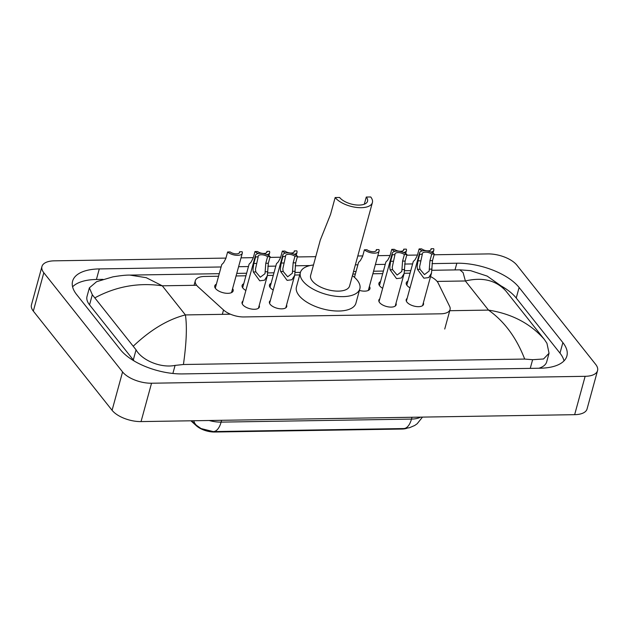<?xml version="1.0" encoding="UTF-8"?>
<svg xmlns="http://www.w3.org/2000/svg" width="629" height="629" viewBox="0 0 629 629"><rect width="100%" height="100%" fill="white"/><g stroke="black" fill="none" stroke-linecap="round" stroke-linejoin="round"><path stroke-width="0.94" d="M259.203 305.474A8.971 4.144 -164.7 0 1 259.36 307.015A8.971 4.144 -164.7 0 1 252.056 309.138A8.971 4.144 -164.7 0 1 242.81 304.774A8.971 4.144 -164.7 0 1 242.063 302.282A8.971 4.144 -164.7 0 1 242.983 301.039M286.557 305.041A8.971 4.144 -164.7 0 1 286.722 306.575A8.971 4.144 -164.7 0 1 279.418 308.705A8.971 4.144 -164.7 0 1 270.171 304.334A8.971 4.144 -164.7 0 1 269.416 301.841A8.971 4.144 -164.7 0 1 270.344 300.607M395.995 303.296A8.971 4.144 -164.7 0 1 396.152 304.829A8.971 4.144 -164.7 0 1 388.856 306.96A8.971 4.144 -164.7 0 1 379.601 302.596A8.971 4.144 -164.7 0 1 378.855 300.104A8.971 4.144 -164.7 0 1 379.774 298.861M423.356 302.856A8.971 4.144 -164.7 0 1 423.514 304.397A8.971 4.144 -164.7 0 1 416.217 306.527A8.971 4.144 -164.7 0 1 406.963 302.156A8.971 4.144 -164.7 0 1 406.216 299.663A8.971 4.144 -164.7 0 1 407.136 298.421M232.612 288.601A9.537 4.403 -164.7 0 1 233.155 290.913A9.537 4.403 -164.7 0 1 225.386 293.169A9.537 4.403 -164.7 0 1 215.543 288.522A9.537 4.403 -164.7 0 1 214.748 285.873A9.537 4.403 -164.7 0 1 216.392 284.166M245.868 290.472A9.537 4.403 -164.7 0 1 242.904 288.09A9.537 4.403 -164.7 0 1 242.11 285.44A9.537 4.403 -164.7 0 1 243.753 283.726M273.23 290.04A9.537 4.403 -164.7 0 1 270.266 287.65A9.537 4.403 -164.7 0 1 269.464 285A9.537 4.403 -164.7 0 1 271.107 283.294M369.404 286.423A9.537 4.403 -164.7 0 1 369.946 288.727A9.537 4.403 -164.7 0 1 359.411 290.409M382.668 288.294A9.537 4.403 -164.7 0 1 379.696 285.912A9.537 4.403 -164.7 0 1 378.902 283.254A9.537 4.403 -164.7 0 1 380.545 281.548M410.029 287.854A9.537 4.403 -164.7 0 1 407.057 285.472A9.537 4.403 -164.7 0 1 406.263 282.822A9.537 4.403 -164.7 0 1 407.906 281.116M218.562 276.233L204.629 276.453A16.818 7.76 15.3 0 0 195.32 280.715A16.818 7.76 15.3 0 0 198.143 286.895L223.531 309.987A16.818 7.76 15.3 0 0 243.832 316.945L440.756 313.808A16.818 7.76 15.3 0 0 450.065 309.539A16.818 7.76 15.3 0 0 449.641 306.386L438.185 283.074A16.818 7.76 15.3 0 0 437.21 281.556A16.818 7.76 15.3 0 0 430.543 276.595M190.909 420.793L196.382 425.77A15.135 6.99 15.3 0 0 214.654 432.029L401.978 429.049A15.135 6.99 15.3 0 0 406.829 428.294M410.077 273.175L404.203 273.269M382.715 273.615L372.863 273.772M355.354 274.047L352.838 274.087M299.726 274.936L294.773 275.015M273.277 275.36L267.411 275.447M245.923 275.793L236.072 275.95M434.089 254.776L487.955 253.919A22.416 10.355 -164.7 0 1 516.92 265.202L595.679 364.395A22.416 10.355 -164.7 0 1 597.55 370.63L587.054 408.992A22.416 10.355 -164.7 0 1 574.647 414.676L141.045 421.587A22.416 10.355 -164.7 0 1 112.08 410.297L33.321 311.103A22.416 10.355 -164.7 0 1 31.45 304.876L41.946 266.515A22.416 10.355 -164.7 0 1 54.353 260.831L225.945 258.094M597.55 370.63A22.416 10.355 -164.7 0 1 585.135 376.315L151.542 383.226A22.416 10.355 -164.7 0 1 122.576 371.936L43.818 272.742A22.416 10.355 -164.7 0 1 41.946 266.515M241.017 257.851L253.298 257.654M269.935 257.395L280.66 257.222M297.297 256.954L315.766 256.663M357.783 255.987L362.736 255.909M377.817 255.673L390.098 255.476M406.735 255.209L417.459 255.044M221.094 266.979L99.296 268.921A48.197 22.259 15.3 0 0 72.602 281.147A48.197 22.259 15.3 0 0 76.628 294.545L120.383 349.653A48.197 22.259 15.3 0 0 182.654 373.917L540.201 368.217A48.197 22.259 15.3 0 0 566.886 355.99A48.197 22.259 15.3 0 0 562.869 342.601L519.114 287.492A48.197 22.259 15.3 0 0 456.835 263.221L432.005 263.622M412.608 263.928L404.644 264.054M385.247 264.361L375.395 264.518M357.885 264.801L355.361 264.84M310.042 265.564L295.205 265.8M275.809 266.106L267.852 266.24M248.447 266.547L238.603 266.704M103.062 279.37L96.41 279.473A48.197 22.259 15.3 0 0 72.587 286.816M564.024 360.881A48.197 22.259 15.3 0 0 559.983 353.144L516.228 298.036A48.197 22.259 15.3 0 0 501.187 285.967M524.688 359.065C516.417 337.663 504.356 321.34 488.489 310.097C511.935 313.832 530.562 323.613 544.36 339.44L546.947 343.285L549.046 353.239L543.55 358.978L532.621 359.702L524.688 359.065L183.432 364.506L175.082 365.402C160.458 368.35 141.745 360.087 136.068 349.834L92.314 294.726L89.365 287.854L87.022 296.432A30.263 13.972 15.3 0 0 89.546 304.845L133.301 359.945A30.263 13.972 15.3 0 0 134.221 361.03M538.856 368.24A30.263 13.972 15.3 0 0 546.703 361.809L549.046 353.239M89.365 287.854L96.583 281.706L112.819 276.878C120.603 275.573 126.319 274.983 129.975 275.101L146.25 277.696L162.282 285.81C138.757 282.382 116.373 286.344 95.136 297.698M544.36 339.44L506.015 291.148C496.218 280.306 482.671 276.917 465.374 280.974L463.117 272.64L459.854 269.841L431.958 270.289M459.854 269.841L470.61 270.651L487.216 276.107L501.313 286.085L506.015 291.148M133.482 345.989C150.693 329.706 168.006 319.351 185.406 314.925C187.143 326.396 186.483 342.923 183.432 364.506M193.779 420.746A19.617 12.887 -47.7 0 0 196.468 425.322L201.036 428.553L213.215 431.588L403.59 428.553A19.617 9.27 89.1 0 0 403.732 428.553L213.357 431.588A19.617 9.27 -90.9 0 0 221.109 422.122L411.484 419.087A19.617 9.27 89.1 0 1 403.732 428.553L409.416 427.744L414.7 425.487L417.176 423.742L422.484 417.098M422.381 250.885A8.405 3.884 15.3 0 1 419.126 248.919L417.334 255.5L415.109 259.683L413.261 261.538L406.806 285.126M431.038 252.087A8.405 3.884 15.3 0 0 433.806 250.153A8.405 3.884 15.3 0 0 433.648 248.691L431.101 248.73L430.747 250.004M419.126 248.919L421.674 248.88A5.606 2.587 15.3 0 0 427.35 250.822A5.606 2.587 15.3 0 0 431.101 249.414A5.606 2.587 15.3 0 0 431.101 248.73M395.02 251.317A8.405 3.884 15.3 0 1 391.773 249.359L389.972 255.932L387.747 260.115L385.899 261.971L379.444 285.566M403.676 252.528A8.405 3.884 15.3 0 0 406.444 250.594A8.405 3.884 15.3 0 0 406.287 249.123L403.739 249.17L403.393 250.436M391.773 249.359L394.32 249.32A5.606 2.587 15.3 0 0 399.989 251.262A5.606 2.587 15.3 0 0 403.747 249.847A5.606 2.587 15.3 0 0 403.739 249.17M364.411 249.792L366.959 249.752A5.606 2.587 15.3 0 0 372.627 251.694A5.606 2.587 15.3 0 0 376.386 250.287A5.606 2.587 15.3 0 0 376.378 249.603L378.925 249.564A8.405 3.884 15.3 0 1 379.09 251.026A8.405 3.884 15.3 0 1 373.052 253.11A8.405 3.884 15.3 0 1 364.411 249.792L362.611 256.373L360.386 260.555L358.538 262.411L354.465 277.318M376.378 249.603L376.032 250.877M285.59 253.062A8.405 3.884 15.3 0 1 282.335 251.105L280.534 257.678L278.309 261.861L276.461 263.716L270.014 287.311M294.238 254.273A8.405 3.884 15.3 0 0 297.014 252.331A8.405 3.884 15.3 0 0 296.849 250.869L294.301 250.908L293.955 252.182M282.335 251.105L284.882 251.065A5.606 2.587 15.3 0 0 290.551 253A5.606 2.587 15.3 0 0 294.309 251.592A5.606 2.587 15.3 0 0 294.301 250.908M258.228 253.503A8.405 3.884 15.3 0 1 254.973 251.537L253.173 258.118L250.955 262.301L249.108 264.156L242.652 287.744M266.885 254.706A8.405 3.884 15.3 0 0 269.652 252.772A8.405 3.884 15.3 0 0 269.487 251.309L266.948 251.348L266.594 252.614M254.973 251.537L257.52 251.498A5.606 2.587 15.3 0 0 263.189 253.44A5.606 2.587 15.3 0 0 266.948 252.032A5.606 2.587 15.3 0 0 266.948 251.348M227.619 251.977L230.159 251.93A5.606 2.587 15.3 0 0 235.836 253.872A5.606 2.587 15.3 0 0 239.586 252.465A5.606 2.587 15.3 0 0 239.586 251.781L242.134 251.742A8.405 3.884 15.3 0 1 242.291 253.204A8.405 3.884 15.3 0 1 236.252 255.288A8.405 3.884 15.3 0 1 227.619 251.977L225.819 258.55L223.594 262.733L221.746 264.589L215.291 288.184M239.586 251.781L239.24 253.055M422.318 254.242L419.598 266.743L419.991 269.298L424.465 274.59L429.151 271.06L429.945 260.665L431.738 254.092A5.606 2.587 15.3 0 0 426.069 252.15A5.606 2.587 15.3 0 0 422.318 253.558A5.606 2.587 15.3 0 0 422.318 254.242L419.771 254.281L417.971 260.862L417.129 266.782L417.452 269.338L423.891 278.183L428.758 277.562L431.502 273.08L422.594 305.639M419.771 254.281A8.405 3.884 15.3 0 1 419.614 252.819A8.405 3.884 15.3 0 1 425.652 250.735A8.405 3.884 15.3 0 1 434.285 254.053L432.493 260.626L431.502 273.08M434.285 254.053L431.738 254.092M394.957 254.682L392.244 267.183L392.63 269.739L397.111 275.03L401.789 271.492L402.584 261.106L404.384 254.525A5.606 2.587 15.3 0 0 398.715 252.591A5.606 2.587 15.3 0 0 394.957 253.998A5.606 2.587 15.3 0 0 394.957 254.682L392.41 254.721L390.617 261.294L389.776 267.223L390.09 269.778L396.529 278.616L401.396 278.002L404.14 273.513L395.232 306.071M392.41 254.721A8.405 3.884 15.3 0 1 392.252 253.251A8.405 3.884 15.3 0 1 398.291 251.175A8.405 3.884 15.3 0 1 406.932 254.486L405.131 261.066L404.14 273.513M406.932 254.486L404.384 254.525M285.527 256.42L282.806 268.929L283.199 271.484L287.673 276.776L292.351 273.238L293.145 262.851L294.946 256.27A5.606 2.587 15.3 0 0 289.277 254.328A5.606 2.587 15.3 0 0 285.519 255.736A5.606 2.587 15.3 0 0 285.527 256.42L282.979 256.467L281.179 263.04L280.337 268.968L280.66 271.524L287.099 280.361L291.958 279.748L294.71 275.258L285.802 307.817M282.979 256.467A8.405 3.884 15.3 0 1 282.814 254.997A8.405 3.884 15.3 0 1 288.853 252.913A8.405 3.884 15.3 0 1 297.493 256.231L295.693 262.812L294.71 275.258M297.493 256.231L294.946 256.27M258.165 256.86L255.445 269.361L255.838 271.917L260.312 277.208L264.998 273.678L265.784 263.284L267.584 256.711A5.606 2.587 15.3 0 0 261.916 254.769A5.606 2.587 15.3 0 0 258.157 256.176A5.606 2.587 15.3 0 0 258.165 256.86L255.618 256.899L253.817 263.48L252.976 269.401L253.298 271.956L259.738 280.793L264.605 280.18L267.349 275.691L258.44 308.257M255.618 256.899A8.405 3.884 15.3 0 1 255.46 255.437A8.405 3.884 15.3 0 1 261.499 253.353A8.405 3.884 15.3 0 1 270.132 256.671L268.331 263.244L267.349 275.691M270.132 256.671L267.584 256.711M372.399 202.577A20.175 9.317 -164.7 0 0 370.717 196.971L366.267 197.042A15.135 6.99 -164.7 0 1 367.533 201.241A15.135 6.99 -164.7 0 1 355.212 204.834A15.135 6.99 -164.7 0 1 339.605 197.467L335.155 197.537L330.532 214.458L320.303 240.058L310.647 275.36A20.175 9.317 15.3 0 0 312.33 280.974A20.175 9.317 15.3 0 0 333.142 290.795A20.175 9.317 15.3 0 0 349.575 286.014L372.399 202.577A20.175 9.317 -164.7 0 1 355.975 207.358A20.175 9.317 -164.7 0 1 335.155 197.537M366.267 197.042L364.309 204.221M352.413 275.636A30.829 14.231 -164.7 0 1 357.272 280.259A30.829 14.231 -164.7 0 1 359.843 288.821A30.829 14.231 -164.7 0 1 334.746 296.133A30.829 14.231 -164.7 0 1 302.95 281.124A30.829 14.231 -164.7 0 1 300.379 272.554A30.829 14.231 -164.7 0 1 313.486 264.982M359.843 288.821L355.912 303.209A30.829 14.231 -164.7 0 1 330.815 310.522A30.829 14.231 -164.7 0 1 299.011 295.504A30.829 14.231 -164.7 0 1 296.44 286.942L300.379 272.554M401.978 429.049L402.104 428.577M214.654 432.029L214.78 431.565M196.382 425.77L196.5 425.353M222.344 314.335L223.531 309.987M449.743 310.71L488.489 310.097L465.374 280.974L437.1 281.422M230.458 314.209L185.406 314.925L162.282 285.81L196.618 285.259M43.818 272.742L33.321 311.103M122.576 371.936L112.08 410.297M151.542 383.226L141.045 421.587M585.135 376.315L574.647 414.676M96.41 279.473L99.296 268.921M455.003 269.92L456.835 263.221M516.228 298.036L519.114 287.492M559.983 353.144L562.869 342.601M530.247 368.374L532.621 359.702M172.873 373.461L175.082 365.402M133.301 359.945L136.068 349.834M89.546 304.845L92.314 294.726M213.215 431.588A19.617 9.27 -90.9 0 0 213.357 431.588L212.209 431.573M209.15 420.502A22.416 10.355 15.3 0 0 221.109 422.122L221.605 420.306M411.979 417.271L411.484 419.087A22.416 10.355 15.3 0 0 420.604 417.129M431.997 269.11L429.458 269.149M419.991 269.298L417.452 269.338M420.518 260.823L417.971 260.862M432.493 260.626L429.945 260.665M404.636 269.542L402.096 269.582M392.63 269.739L390.09 269.778M393.164 261.255L390.617 261.294M405.131 261.066L402.584 261.106M295.198 271.288L292.658 271.327M283.199 271.484L280.66 271.524M283.726 263.001L281.179 263.04M295.693 262.812L293.145 262.851M267.844 271.728L265.304 271.767M255.838 271.917L253.298 271.956M256.365 263.433L253.817 263.48M268.331 263.244L265.784 263.284M444.734 329.03L450.065 309.539M194.062 285.299L195.32 280.715M410.776 270.627L404.604 270.722M383.415 271.06L373.563 271.217M356.053 271.5L353.529 271.539M300.426 272.381L295.166 272.467M273.977 272.805L267.805 272.907M246.615 273.245L236.771 273.403M219.262 273.678L129.975 275.101M196.468 425.322L191.475 420.785M433.806 250.153L432.996 253.11M406.444 250.594L405.642 253.542M379.09 251.026L368.303 290.441M297.014 252.331L296.204 255.288M269.652 252.772L268.842 255.72M242.291 253.204L231.511 292.619M419.614 252.819L406.373 301.205M392.252 253.251L379.02 301.637M282.814 254.997L269.582 303.382M255.46 255.437L242.22 303.823"/></g></svg>
